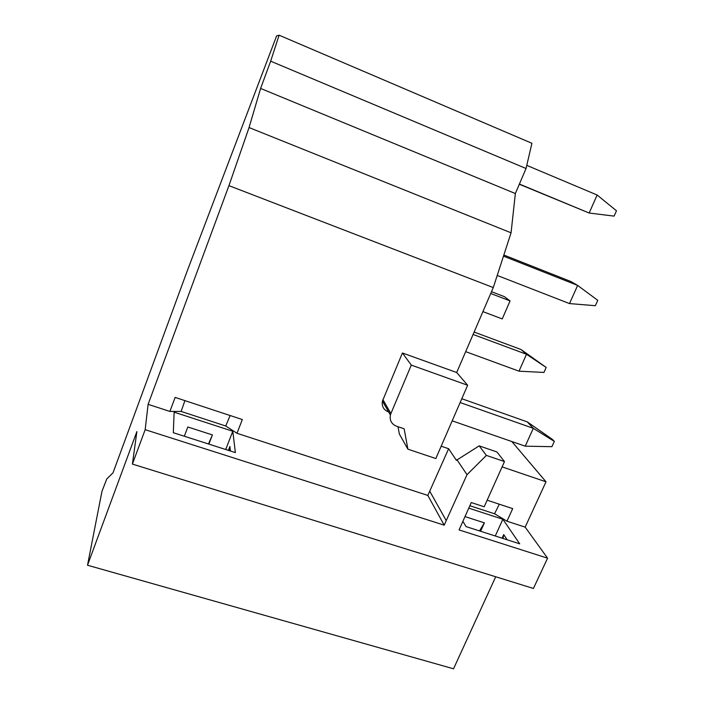 <?xml version="1.0" encoding="UTF-8"?>
<svg xmlns="http://www.w3.org/2000/svg" width="704" height="704" viewBox="0 0 704 704"><rect width="100%" height="100%" fill="white"/><g stroke="black" fill="none" stroke-linecap="round" stroke-linejoin="round"><path stroke-width="1.06" d="M388.652 411.963L388.274 411.84C383.539 409.79 381.594 406.208 382.448 401.086L402.424 352.986L456.694 372.513L493.284 287.566L228.941 185.645L249.058 127.556L260.603 88.44L270.662 61.169L526.046 168.502L531.916 143.299L279.11 35.2L276.628 35.878L187.299 270.758L113.036 472.798L106.77 478.958L101.966 491.339L87.516 565.233L453.534 668.8L495.704 576.77M184.906 400.629L181.139 411.435L169.884 411.426L175.138 397.408L242.334 419.549L236.975 433.277L427.83 495.431L448.624 448.73L441.17 446.204M448.624 448.73L456.386 460.31L479.186 445.87L496.901 451.942L504.486 461.578L486.376 455.4L479.186 445.87M511.852 441.549L546.005 481.791L502.102 466.893M429.704 491.137L446.23 520.617L444.215 525.175L145.165 429.678L132.405 464.086L533.421 588.465L547.58 558.184L525.166 527.129L506.968 521.198L512.697 508.622L487.15 500.201M525.166 527.129L546.005 481.791M547.58 558.184L459.061 529.918L471.266 502.55L484.194 506.783L504.486 461.578M506.968 521.198L494.551 513.779L469.85 505.71M462.898 521.321L466.048 526.601L519.693 543.814L502.867 519.262L468.767 508.147M446.23 520.617L467.007 474.69L486.376 455.4M132.405 464.086L136.884 431.561L87.516 565.233M270.662 61.169L279.11 35.2M260.603 88.44L515.354 193.538L526.046 168.502M249.058 127.556L511.06 232.813L515.354 193.538M493.284 287.566L511.06 232.813M228.941 185.645L148.113 404.342L169.884 411.426M382.923 399.652L390.896 413.565L411.294 365.103L467.641 385.255L435.82 458.542L407.898 449.17L399.353 434.042L397.998 426.712M181.139 411.435L225.711 425.99L236.975 433.277M145.165 429.678L148.113 404.342M427.83 495.431L444.215 525.175M174.134 412.157L173.316 432.705L235.374 452.61L232.795 431.27L174.134 412.157M467.641 385.255L456.694 372.513M467.007 474.69L456.896 459.659M499.303 504.205L494.551 513.779M465.001 516.595L484.387 522.861L480.594 531.274M495.273 535.982L502.867 519.262M502.084 538.164L503.712 534.591L507.188 539.801M184.325 436.234L187.827 426.985L212.414 434.931L208.877 444.11M225.702 449.504L232.795 431.27M228.386 450.366L229.909 446.459L230.402 451.018M229.909 446.459L229.495 450.727M208.472 443.978L212.414 434.931M503.712 534.591L503.052 538.481M479.494 530.922L484.387 522.861M225.711 425.99L230.138 415.536M407.898 449.17L404.158 428.815L396.44 426.184C391.521 424.072 389.506 420.358 390.403 415.043L390.896 413.565M402.424 352.986L411.294 365.103M491.515 291.694L504.319 296.613L510.074 300.916L502.234 318.93L482.926 311.626M510.074 300.916L490.732 293.498M525.228 446.186L533.298 428.322L527.261 421.881L552.411 439.393L554.321 441.39L551.91 446.67L525.228 446.186L452.188 420.842M460.134 402.538L533.298 428.322L554.321 441.39M527.261 421.881L461.789 398.728M519.006 371.175L526.504 354.288L520.986 349.492L546.181 367.444L543.937 372.442L519.006 371.175L465.678 351.648M473.088 334.453L526.504 354.288L546.181 367.444M520.986 349.492L474.126 332.059M569.51 303.582L595.346 305.703L597.775 300.335L577.641 285.419L569.51 303.582L497.218 275.449M503.853 255.024L570.918 281.53L577.641 285.419L503.483 256.142M519.323 184.246L589.151 213.03L597.142 195.017L616.484 210.795L614.099 216.119L589.151 213.03L519.402 184.052M597.142 195.017L526.777 165.378M382.448 401.086L390.403 415.043"/></g></svg>
